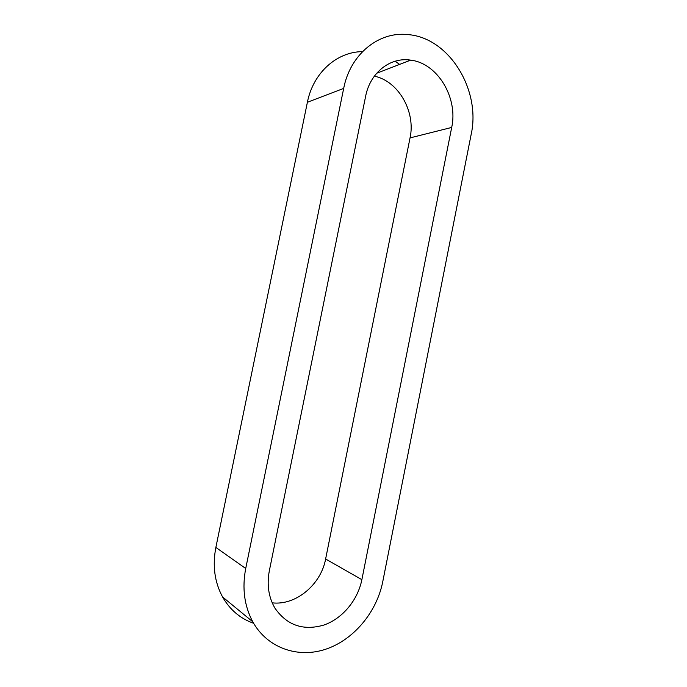 <?xml version="1.0" encoding="UTF-8"?>
<svg xmlns="http://www.w3.org/2000/svg" width="687" height="687" viewBox="0 0 687 687"><rect width="100%" height="100%" fill="white"/><g stroke="black" fill="none" stroke-linecap="round" stroke-linejoin="round"><path stroke-width="1.03" d="M343.68 88.408C350.198 54.376 378.58 31.344 407.58 34.565C449.229 37.381 481.14 90.22 471.153 134.472L382.762 581.674C376.759 612.023 353.917 639.734 325.844 649.181C297.823 658.653 267.174 647.944 252.747 621.752C244.314 605.925 241.97 588.175 245.723 568.501L343.68 88.408L307.39 102.269C313.126 72.848 336.785 51.731 362.496 51.637M365.621 96.335L269.338 570.777C266.719 584.68 268.565 597.115 274.886 608.064C286.891 625.333 303.207 631.01 323.826 625.076C342.504 618.626 357.807 600.077 361.869 579.665L451.694 127.439C458.289 98.069 437.765 63.256 410.654 60.13C390.319 56.841 370.104 72.65 365.621 96.335M395.102 61.229L399.619 64.389M253.623 623.289C240.287 618.592 229.939 609.816 222.562 596.943C214.593 582.147 212.36 565.65 215.864 547.436L307.39 102.269M272.215 602.842C295.925 605.694 321.009 584.517 325.621 559.003L410.045 137.898C415.867 111.878 398.589 81.118 374.346 76.163M245.723 568.501L215.864 547.436M451.694 127.439L410.045 137.898M361.869 579.665L325.621 559.003M252.747 621.752L222.562 596.943M376.648 73.277L410.654 60.13"/></g></svg>
